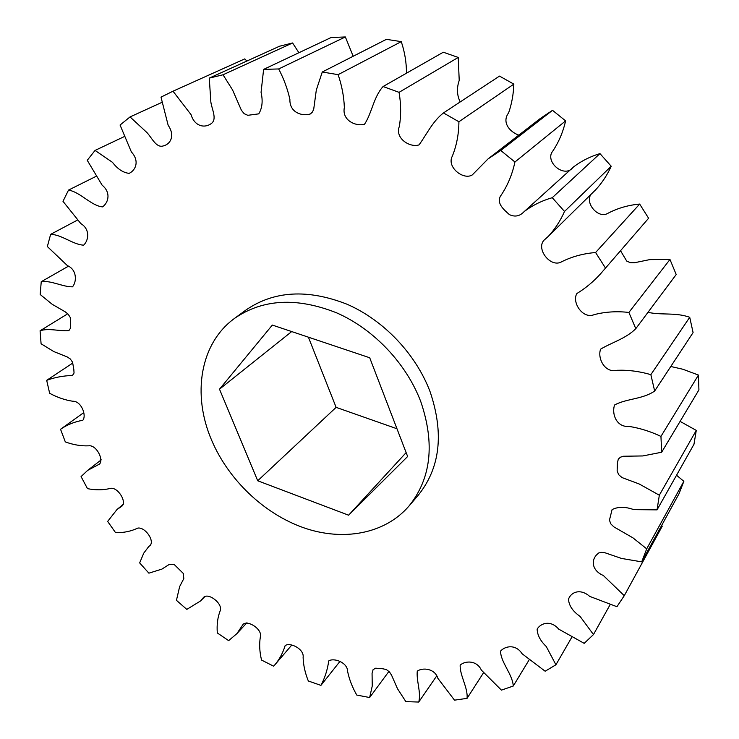 <?xml version="1.0" encoding="UTF-8"?>
<svg xmlns="http://www.w3.org/2000/svg" width="739" height="739" viewBox="0 0 739 739"><rect width="100%" height="100%" fill="white"/><g stroke="black" fill="none" stroke-linecap="round" stroke-linejoin="round"><path stroke-width="1.11" d="M211.723 440.426C191.891 394.783 199.927 343.312 234.697 318.269C262.899 298.962 296.847 297.143 336.559 312.809C373.712 329.058 406.404 363.551 420.814 401.72C435.095 443.89 431.096 478.733 408.806 506.252C384.668 534.103 343.016 541.511 303.553 527.72C264.045 513.762 228.591 479.953 211.723 440.426M234.697 318.269L246.032 309.964C274.077 290.75 307.747 288.847 347.025 304.228C383.781 320.199 416.039 354.23 430.19 391.975C444.204 433.682 440.121 468.221 417.951 495.592L408.806 506.252M680.092 421.387L696.277 430.403L659.336 495.195L639.133 483.953L622.053 477.588L618.626 474.66L617.148 470.771L617.416 462.863L618.303 459.131L620.427 457.21L623.319 456.249L642.801 455.945L661.645 452.24L698.918 389.915L698.447 375.061L660.952 436.416L661.645 452.24M660.952 436.416C650.643 431.511 640.076 428.186 629.259 426.44C616.409 427.567 611.522 413.794 614.571 405.009C626.182 398.57 642.875 399.319 654.662 391.023L693.09 332.578L689.727 317.299L650.856 374.655L654.662 391.023M650.856 374.655C639.512 371.329 628.279 369.879 617.176 370.285C604.788 373.518 597.158 357.981 600.631 349.15C611.874 342.406 625.988 338.545 635.789 328.67L676.203 274.529L669.968 259.472L628.889 312.44L635.789 328.67M628.889 312.44C616.769 311.064 605.223 311.793 594.239 314.629C582.72 319.553 571.515 302.029 576.919 293.494C585.658 288.145 593.519 281.605 600.502 273.873L648.602 218.245L600.502 273.873M591.034 194.339C584.595 202.828 598.137 219.335 608.003 213.257C617.647 208.186 628.196 205.128 639.669 204.066L595.597 252.526L605.38 267.878M595.597 252.526C582.812 253.56 571.099 256.839 560.467 262.382C549.095 267.112 534.86 246.844 545.216 239.159L548.44 236.24C555.054 229.025 560.411 220.767 564.513 211.456L611.218 166.238C607.264 174.967 602.146 182.745 595.874 189.572L548.44 236.24M524.551 211.271L573.621 166.866C581.436 160.973 590.212 156.548 599.957 153.601L552.255 197.692L564.513 211.456M552.255 197.692C541.844 200.712 532.514 205.322 524.265 211.53L523.692 212.047C519.554 216.287 514.787 217.137 509.393 214.615C503.98 209.765 496.599 203.696 500.34 196.343C507.333 186.256 512.192 174.81 514.935 162.007L565.612 120.873C562.906 132.761 558.222 143.421 551.562 152.862C546.638 163.578 564.716 177.933 572.79 167.624M500.737 150.47L488.082 158.885L540.56 118.305L552.523 110.323L500.737 150.47L514.935 162.007M488.082 158.885L472.286 174.912C463.418 180.528 446.338 166.986 452.342 156.123C456.628 145.518 458.817 134.064 458.91 121.759L513.836 84.126C513.494 94.195 511.757 103.765 508.626 112.845C501.661 122 509.337 131.819 518.815 135.126M513.836 84.126L499.509 76.099L443.455 112.938L458.91 121.759M443.455 112.938C432.601 121.408 426.699 134.322 419.059 144.881C410.006 147.948 394.7 138.341 399.328 126.461C401.148 115.45 401.065 104.07 399.069 92.338L458.235 57.439L459.215 80.394C456.6 88.052 456.924 95.239 460.185 101.936M458.235 57.439L443.308 52.22L383.061 86.537L399.069 92.338M383.061 86.537C373.5 97.169 371.865 113.27 364.493 124.291C355.459 126.655 341.732 120.124 344.356 107.497C343.94 96.504 341.861 85.558 338.12 74.657L401.277 41.643C404.769 52.109 406.496 62.63 406.468 73.198M401.277 41.643L386.395 39.343L322.269 72.006L338.12 74.657M322.269 72.006L316.31 90.066L313.715 109.187L312.486 111.968L310.408 113.935C301.651 116.633 289.448 112.254 289.9 99.432C287.554 88.902 283.813 78.74 278.677 68.949L345.353 36.95L353.177 56.266M345.353 36.95L331.118 37.523L263.611 69.392L278.677 68.949M263.611 69.392L261.061 92.329C263.029 100.947 262.262 108.125 258.752 113.861L247.787 115.312L244.156 113.677L241.413 110.287L232.536 89.89L223.021 74.778L292.598 42.973L298.898 52.728M292.598 42.973L279.508 46.234L209.276 78.112L223.021 74.778M209.276 78.112L210.837 101.862C211.733 109.113 217.405 119.044 211.326 123.542C204.25 128.688 194.403 126.036 191.041 114.637L173.009 91.202L244.803 58.88L246.844 61.06M339.94 661.414L320.929 685.376L308.329 680.989C305.078 672.943 303.341 665.063 303.119 657.368C304.431 649.138 290.205 641.932 285.143 645.609C282.945 652.768 279.628 659.04 275.185 664.435L273.624 666.19L261.551 660.066C259.555 651.9 259.158 644.168 260.359 636.87C262.594 629.342 247.925 619.855 243.131 624.298L236.886 633.637L228.647 640.639L217.321 632.953C216.656 624.788 217.635 617.314 220.268 610.534C222.882 603.375 207.807 591.893 203.317 597.685L200.555 600.955L186.819 609.398L176.445 600.336L179.642 586.59L183.808 578.619L183.29 573.446L174.33 564.624L169.333 564.365L161.906 569.113L148.89 573.168L139.662 562.915L143.754 553.141L148.853 546.398C156.289 542.583 145.343 526.491 137.666 528.136C131.043 531.332 123.681 532.847 115.561 532.662L107.654 521.411L116.993 509.522L121.704 506.326C127.459 502.187 117.566 486.401 110.203 488.442C103.137 490.188 95.562 490.253 87.488 488.645L81.068 476.59L87.673 470.364L99.469 464.11C104.023 459.593 96.227 444.379 88.412 445.839C80.957 446.125 73.263 444.804 65.309 441.894L60.543 429.267C67.018 424.777 74.454 421.775 82.842 420.26C86.805 415.42 81.225 400.852 72.773 401.249C65.06 400.085 57.356 397.434 49.652 393.287L46.686 380.336C54.64 377.37 63.231 375.754 72.468 375.477L74.048 373.029L73.826 369.491L72.561 362.184L70.251 358.923L67.073 356.854L53.873 351.607L41.088 343.792L40.082 330.776C48.746 327.848 59.554 331.423 68.866 330.656L70.501 328.199L70.288 317.53L68.145 314.149L65.097 311.747L52.22 304.302L40.165 294.482L41.245 281.707C51.111 280.201 62.556 286.954 72.487 286.834C76.93 281.725 76.976 269.643 67.415 265.634L47.351 246.549L50.631 234.346C61.586 234.503 73.096 244.692 83.655 245.154C88.782 240.304 90.223 229.182 80.8 223.566L62.991 201.331L68.524 190.089C80.403 192.103 91.331 205.904 102.545 206.883C108.587 202.597 111.062 192.362 102.148 185.203L87.248 160.308L95.054 150.423L112.476 162.331C117.556 169.009 123.108 172.686 129.14 173.369C136.225 170.016 139.394 160.455 131.385 151.966L120.06 125.039L130.046 116.928L146.922 132.558C151.791 137.694 156.188 148.123 163.162 145.962C171.365 144.003 174.829 134.766 168.159 125.288L161 97.123L173.009 91.202M320.929 685.376C324.855 678.042 327.46 669.894 328.735 660.915C334.019 657.488 347.699 662.55 347.616 671.465C349.261 679.39 352.309 687.261 356.761 695.057L369.639 697.533L372.244 686.051L372.068 673.395L373.103 669.608L375.671 668.185L382.719 668.767L386.321 669.525L389.499 671.973L391.578 675.215L397.48 688.693L405.868 701.634L418.736 702.05C421.332 692.637 416.251 680.878 417.276 671.141C422.717 667.234 434.975 668.518 437.857 678.31L454.503 700.156L467.048 698.364C468.129 687.704 459.695 675.474 460.175 665.072C465.468 660.527 476.867 660.26 481.366 670.125L501.411 690.124L513.263 686.032C512.607 674.273 500.58 662.181 500.562 651.096C505.448 645.646 516.025 644.196 522.113 653.756L545.151 671.224L555.922 664.777L546.269 646.523C540.357 640.852 537.308 635.032 537.142 629.074C541.271 622.534 551.165 620.261 558.702 629.12L584.198 643.355L593.472 634.561L580.106 616.437C572.734 611.301 568.864 605.537 568.503 599.144C571.441 591.422 580.919 588.632 589.657 596.364L616.926 606.71L624.27 595.689L603.329 575.487C592.595 570.933 590.646 561.123 596.659 554.786L598.756 552.948L601.777 552.347L605.084 552.8L621.471 558.425L641.711 561.862L679.021 493.735L683.852 481.311L646.708 548.846L641.711 561.862M646.708 548.846L632.935 537.844L613.841 526.861L610.756 523.84L609.444 520.136L612.086 509.596C618.09 506.575 625.323 506.594 633.766 509.633L657.045 509.864L693.967 444.278L696.277 430.403M659.336 495.195L657.045 509.864M676.536 475.232L683.852 481.311M661.645 525.466L662.255 526.186L624.27 595.689M610.072 604.733L593.472 634.561M571.746 637.351L555.922 664.777M529.041 660.01L513.263 686.032M483.463 672.859L467.048 698.364M436.666 675.982L418.736 702.05M388.945 671.372L369.639 697.533M60.543 429.267L83.562 412.759M46.686 380.336L72.838 362.997M40.082 330.776L67.766 313.77M41.245 281.707L68.376 266.234M50.631 234.346L77.336 220.157M68.524 190.089L95.931 176.418M95.054 150.423L124.087 136.678M130.046 116.928L161.859 102.398M620.575 250.798L626.718 261.089L630.413 262.705L634.376 262.761L649.747 259.611L669.968 259.472M647.992 312.32C661.303 315.368 675.769 312.209 689.727 317.299M670.79 366.489L682.818 369.232L698.447 375.061M272.331 325.068L369.712 357.759L407.632 456.499L348.614 515.203L257.717 480.775L219.492 389.185L272.331 325.068M565.612 120.873L552.523 110.323M611.218 166.238L599.957 153.601M648.602 218.245L639.669 204.066M291.702 331.571L219.492 389.185M308.403 337.178L336.116 407.355L257.717 480.775M406.136 452.61L348.614 515.203M336.116 407.355L396.972 428.759M275.185 664.435L291.72 645.11M236.886 633.637L246.955 622.718M200.555 600.955L205.202 596.271M148.29 546.888L149.241 546.029M116.993 509.522L123.45 504.137M87.673 470.364L101.234 459.852M524.265 211.53L573.621 166.866"/></g></svg>

